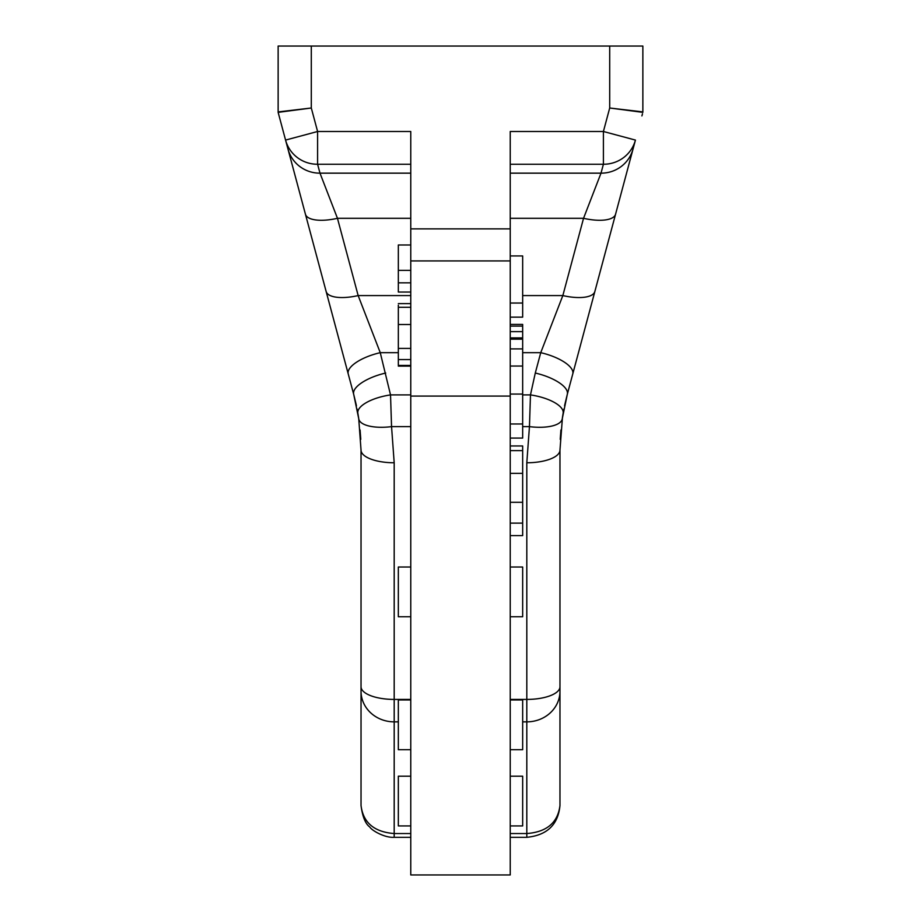 <?xml version="1.0" encoding="UTF-8"?>
<svg xmlns="http://www.w3.org/2000/svg" width="921" height="921" viewBox="0 0 921 921"><rect width="100%" height="100%" fill="white"/><g stroke="black" fill="none" stroke-linecap="round" stroke-linejoin="round"><path stroke-width="1.38" d="M510.234 164.249L603.405 164.249L603.405 131.496L510.234 131.496L510.234 260.919L410.766 260.919L410.766 131.496L317.595 131.496L285.568 140.084L278.142 112.362L278.142 46.05L642.858 46.05L642.858 112.362L609.702 107.999L642.858 111.913M410.766 260.919L410.766 874.95L510.234 874.95L510.234 260.919M311.298 46.05L311.298 107.999L317.595 131.496L317.595 164.249A33.156 32.719 165 0 1 285.568 140.084L278.142 112.362L311.298 107.999L278.142 111.913M285.591 140.142L296.907 182.393M297.172 183.383L331.146 310.158M336.234 329.165L343.533 356.404M285.568 140.084L353.687 394.303A49.734 4.478 -15 0 1 353.687 394.303L356.208 404.722M410.766 218.3L337.454 218.3A33.156 12.318 -15 0 1 305.427 214.19L287.962 148.995A33.156 32.719 -15 0 0 319.99 173.16L337.454 218.3L358.154 295.572L380.258 352.674L390.527 394.902L391.552 426.63L394.188 462.768L394.188 833.54C374.214 832.008 363.162 822.672 361.032 805.53L361.032 691.222L361.032 805.53C362.494 816.685 365.418 823.858 369.816 827.046C371.727 830.443 384.621 837.972 394.188 837.316L410.766 837.327M410.766 567.014L398.333 567.014L398.333 616.748L410.766 616.748M410.766 749.694L398.333 749.694L398.333 699.96L410.766 699.96M410.766 825.93L398.333 825.93L398.333 776.196L410.766 776.196M398.333 700.179L398.333 701.18M279.098 115.931L278.522 113.79M333.39 318.551L342.854 353.871M357.866 413.299L358.108 414.68M358.131 414.853L358.361 416.292M358.545 417.42L358.741 418.756A33.156 12.572 -8.4 0 0 391.552 426.63L410.766 426.63M361.032 660.484L361.032 723.158M356.439 405.816L353.687 394.303L358.741 418.756L361.032 450.081L361.032 660.184M394.188 462.768A33.156 12.687 0 0 1 361.032 450.081L361.032 691.222A33.156 30.635 0 0 0 394.188 721.857L398.333 721.857M360.767 439.363L360.088 429.98M358.384 416.419L358.534 417.34M562.455 417.42L559.968 450.081L559.968 805.53C558.138 824.663 547.086 835.266 526.812 837.316L526.812 833.54C546.786 832.008 557.838 822.672 559.968 805.53L559.968 723.158M510.234 699.419L526.812 699.419A33.156 12.687 180 0 0 559.968 686.732L559.968 691.222A33.156 30.635 180 0 1 526.812 721.857L526.812 833.54L510.234 833.54M584.766 329.165L567.313 394.303A33.156 12.318 -165 0 0 535.285 373.04L530.473 394.902L529.448 426.63L526.812 462.768A33.156 12.687 180 0 0 559.968 450.081L559.968 660.184M510.234 567.014L522.668 567.014L522.668 616.748L510.234 616.748M510.234 699.96L522.668 699.96L522.668 749.694L510.234 749.694M510.234 473.336L522.668 473.336L522.668 535.608L510.234 535.608M510.234 394.073L522.668 394.073L522.668 438.074L510.234 438.074M510.234 445.96L522.668 445.96L522.668 473.336M510.234 450.622L522.668 450.622M510.234 324.411L522.668 324.411L522.668 394.073M510.234 255.946L522.668 255.946L522.668 317.135L510.234 317.135M510.234 303.032L522.668 303.032M510.234 523.128L522.668 523.128M510.234 502.302L522.668 502.302M510.234 423.982L522.668 423.982M609.702 46.05L609.702 107.999L603.405 131.496L635.432 140.084L594.862 291.473A33.156 12.318 -165 0 1 562.835 295.572L540.742 352.674L522.668 352.674M522.668 295.572L562.846 295.572L583.546 218.3A33.156 12.318 -165 0 0 615.573 214.19L633.038 148.995A33.156 32.719 -165 0 1 601.01 173.16L583.546 218.3L510.234 218.3M642.478 113.79L641.902 115.931M635.409 140.142L624.093 182.393M623.828 183.383L589.831 310.273M572.77 373.938L594.862 291.473L572.77 373.949A33.156 12.318 -165 0 0 540.742 352.674L535.285 373.04M587.517 318.896L578.146 353.871M560.233 439.363L560.912 429.98M563.134 413.299L562.892 414.68M562.869 414.853L562.639 416.292M562.616 416.419L562.466 417.34M564.561 405.816L567.313 394.303A49.734 4.478 -165 0 0 567.313 394.303L564.792 404.722M567.313 394.303L562.259 418.756A33.156 12.572 -171.6 0 1 529.448 426.63L522.668 426.642M563.134 413.264A33.156 12.526 -170.2 0 0 530.473 394.902L522.668 394.902M510.234 776.196L522.668 776.196L522.668 825.93L510.234 825.93M410.766 295.572L358.154 295.572A33.156 12.318 -15 0 1 326.138 291.473L348.23 373.938A33.156 12.318 -15 0 1 380.258 352.674L398.333 352.674M357.866 413.264A33.156 12.526 -9.8 0 1 390.527 394.902L410.766 394.902M353.687 394.303A33.156 12.318 -15 0 1 385.715 373.04M410.766 282.839L398.333 282.839L398.333 244.986L410.766 244.986M410.766 270.36L398.333 270.36M410.766 292.038L398.333 292.038L398.333 282.839M398.333 364.992L398.333 305.185M410.766 228.869L510.234 228.869M410.766 396.088L510.234 396.088M410.766 164.249L317.595 164.249L319.99 173.16L410.766 173.16M410.766 699.419L394.188 699.419A33.156 12.687 0 0 1 361.032 686.732M410.766 833.54L394.188 833.54L394.188 837.327M522.668 721.857L526.812 721.857L526.812 462.768M510.234 366.04L522.668 366.04M510.234 348.898L522.668 348.898M510.234 339.158L522.668 339.158M510.234 331.629L522.668 331.629M510.234 326.115L522.668 326.115M635.432 140.084A33.156 32.719 15 0 1 603.405 164.249L601.01 173.16L510.234 173.16M410.766 365.441L398.333 365.441M410.766 307.292L398.333 307.292M410.766 324.503L398.333 324.503M410.766 348.403L398.333 348.403M410.766 359.581L398.333 359.581M331.111 310.032L314.533 248.163M358.914 419.918L357.083 409.028M522.668 337.892L510.234 337.892M589.866 310.124L606.467 248.163M562.086 419.918L563.917 409.028M578.423 352.858L584.167 331.41M586.078 324.284L589.889 310.032M632.577 150.733L631.748 153.807M629.745 161.313L627.236 170.673M510.234 837.327L526.812 837.327M331.169 310.273L334.358 322.143M288.423 150.733L289.252 153.807M291.255 161.313L293.764 170.673M398.333 366.109L410.766 366.109M398.333 303.631L410.766 303.631"/></g></svg>
